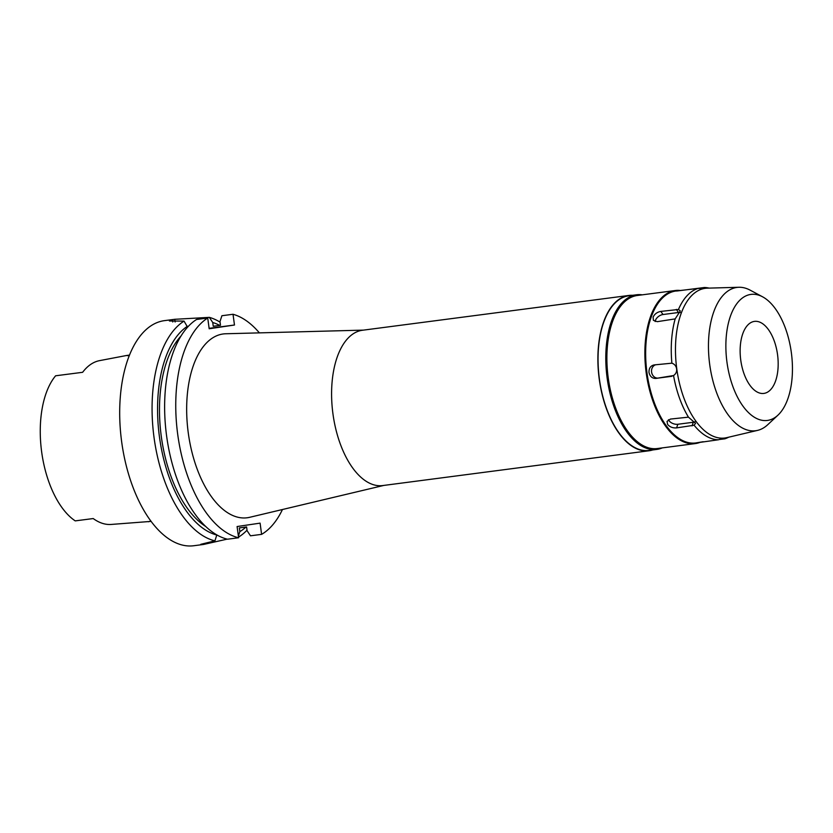 <?xml version="1.0" encoding="UTF-8"?>
<svg xmlns="http://www.w3.org/2000/svg" width="833" height="833" viewBox="0 0 833 833"><rect width="100%" height="100%" fill="white"/><g stroke="black" fill="none" stroke-linecap="round" stroke-linejoin="round"><path stroke-width="1.25" d="M55.603 375.798L56.373 375.693L55.603 375.798A80.582 41.265 82.6 0 0 41.65 451.861A80.582 41.265 82.6 0 0 75.22 520.885L93.213 518.553A81.717 41.848 82.6 0 0 111.153 524.446L151.148 521.385M150.898 521.041L148.461 521.76M55.728 375.777L82.634 372.299A82.29 42.129 82.6 0 1 99.575 360.637L126.501 355.504L129.177 355.774M129.438 355.108L126.501 355.504M777.553 354.681A36.319 18.597 82.6 0 0 754.448 321.392A36.319 18.597 82.6 0 0 740.756 360.127A36.319 18.597 82.6 0 0 763.861 393.415A36.319 18.597 82.6 0 0 777.553 354.681M726.959 362.168A63.558 32.549 -97.4 0 1 762.528 296.777A63.558 32.549 -97.4 0 1 791.35 352.64A63.558 32.549 -97.4 0 1 777.991 415.126A63.558 32.549 -97.4 0 1 726.959 362.168M777.991 415.126L767.734 424.705A72.263 36.996 82.6 0 1 757.582 430.38A72.263 36.996 82.6 0 1 709.706 364.5A72.263 36.996 -97.4 0 1 738.881 287.27A72.263 36.996 -97.4 0 1 750.148 290.155L762.528 296.777M738.881 287.27L707.238 288.166A75.48 38.651 -97.4 0 0 676.771 368.832A75.48 38.651 82.6 0 0 726.761 437.648L757.582 430.38M671.877 363.178L654.04 364.937C650.521 365.802 648.845 368.311 649.001 372.466C649.948 376.516 652.239 378.505 655.863 378.432L673.553 375.548C675.886 373.944 676.917 371.705 676.625 368.852C676.136 365.999 674.553 364.115 671.877 363.178A76.615 39.224 -97.4 0 1 675.167 318.893L680.311 310.928L678.458 309.48A76.615 39.224 -97.4 0 1 698.002 288.447C704.843 288.645 706.946 288.333 704.333 287.51A76.615 39.224 -97.4 0 1 707.811 287.843L709.331 288.114M705.686 288.031L704.333 287.51L676.615 291.04M698.002 288.447L675.855 291.019A76.615 39.224 82.6 0 0 646.97 372.736A76.615 39.224 82.6 0 0 695.711 442.958L703.177 441.729M678.458 309.48L660.84 311.407C657.164 312.104 654.592 314.01 653.114 317.102L653.384 320.33L657.258 321.673L675.167 318.893M655.165 321.548A6.81 4.175 145 0 1 655.425 320.413A6.81 4.175 145 0 1 663.016 314.52L678.489 312.5A6.81 4.175 145 0 1 680.915 312.708M728.813 437.169L727.407 437.814A76.615 39.224 -97.4 0 1 724.793 438.835C727.084 437.44 724.97 437.752 718.462 439.772A76.615 39.224 -97.4 0 1 694.108 425.236L695.534 423.341L688.454 417.156A76.615 39.224 -97.4 0 1 673.553 375.548M719.223 439.512L724.793 438.835L725.97 438.043M718.462 439.772L698.075 442.646M697.117 442.719L697.762 442.687M688.454 417.156L670.419 419.072L667.035 421.373L667.629 424.466C669.867 427.027 672.856 428.162 676.594 427.891L694.108 425.236M671.971 376.287L658.299 378.078A6.81 5.852 81.6 0 1 651.593 372.08A6.81 5.852 81.6 0 1 655.842 364.708M695.607 421.436A6.81 4.103 19.3 0 1 693.327 422.248L677.854 424.268A6.81 4.103 19.3 0 1 668.972 420.613A6.81 4.103 19.3 0 1 668.462 419.707M700.334 442.25A77.177 39.515 -97.4 0 1 695.295 443.583A77.177 39.515 -97.4 0 1 646.2 372.84A77.177 39.515 -97.4 0 1 675.303 290.519A77.177 39.515 -97.4 0 1 680.363 290.498M675.303 290.519L637.307 295.486A77.177 39.515 82.6 0 0 608.215 377.807A77.177 39.515 82.6 0 0 657.31 448.539L695.295 443.583M662.266 447.894A77.969 39.922 -97.4 0 1 656.737 449.424A77.969 39.922 -97.4 0 1 607.132 377.953A77.969 39.922 -97.4 0 1 636.527 294.788A77.969 39.922 -97.4 0 1 642.264 294.84M636.527 294.788L628.79 295.798A77.969 39.922 82.6 0 0 599.396 378.963A77.969 39.922 82.6 0 0 649.001 450.434L656.737 449.424M652.708 449.945A78.312 40.099 -97.4 0 1 649.042 450.768A78.312 40.099 -97.4 0 1 599.229 378.984A78.312 40.099 -97.4 0 1 628.748 295.465A78.312 40.099 -97.4 0 1 632.497 295.309M628.748 295.465L362.47 330.253A78.312 40.099 82.6 0 0 332.94 413.782A78.312 40.099 82.6 0 0 382.764 485.556L649.042 450.768M363.521 330.118L225.712 333.762A92.682 47.46 82.6 0 0 188.258 432.806A92.682 47.46 82.6 0 0 249.702 517.303L383.815 485.42M282.46 509.515A113.496 58.112 -97.4 0 1 261.604 534.359L260.094 523.134L237.093 526.539L238.613 537.764A113.496 58.112 -97.4 0 1 177.71 434.368A113.496 58.112 -97.4 0 1 207.729 318.019L209.177 328.754L234.479 325.016L233.021 314.27A113.496 58.112 -97.4 0 1 259.386 332.867M233.021 314.27L221.901 315.728L219.985 321.559L220.495 325.318L213.248 326.265L212.738 322.506L209.343 317.363L174.753 319.299A113.496 58.112 -97.4 0 0 174.107 319.383L164.434 320.643A113.496 58.112 82.6 0 0 121.649 441.698A113.496 58.112 82.6 0 0 193.85 545.73L203.533 544.459L200.774 544.313L214.924 540.856A113.496 58.112 -97.4 0 1 154.032 437.46A113.496 58.112 -97.4 0 1 184.041 321.111L187.571 327.171M209.114 328.327L234.479 325.016M238.613 537.764L227.492 539.211A113.496 58.112 82.6 0 1 166.59 435.826A113.496 58.112 82.6 0 1 196.598 319.466L207.729 318.019M174.107 319.383A113.496 58.112 -97.4 0 0 172.452 319.643L169.401 320.986L184.041 321.111M216.819 534.88L214.924 540.856M238.384 536.077L239.842 531.641L239.342 527.903L246.589 526.956L247.089 530.694L250.483 535.806L261.604 534.359M247.026 530.194A113.496 58.112 -97.4 0 1 238.519 537.098M227.19 539.138L203.533 544.459M209.343 317.363A113.496 58.112 -97.4 0 1 220.068 322.142M212.738 322.506A108.103 55.353 -97.4 0 1 219.766 325.411M216.84 535.046A108.103 55.353 -97.4 0 1 159.426 436.711A108.103 55.353 -97.4 0 1 187.446 326.255M180.938 336.084A104.417 53.468 82.6 0 0 161.29 436.44A104.417 53.468 82.6 0 0 205.824 526.56M245.943 527.039A108.103 55.353 -97.4 0 1 239.842 531.641M702.406 288.541L702.302 287.812M678.489 312.5L676.313 309.387M660.84 311.407L663.016 314.52M658.299 378.078L655.863 378.432M692.056 425.871L693.327 422.248M677.854 424.268L676.594 427.891M722.752 439.053L722.68 438.502M175.117 322.007L174.753 319.299M172.452 319.643L172.764 321.975"/></g></svg>
